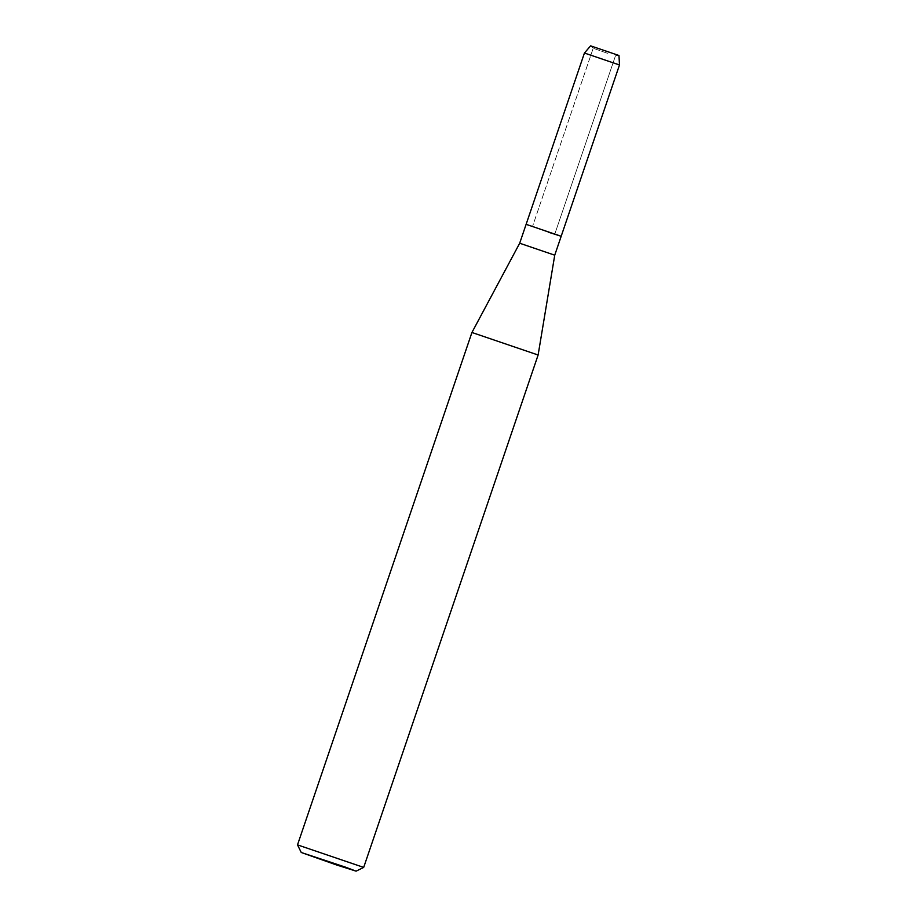 <?xml version="1.0" encoding="UTF-8"?>
<svg xmlns="http://www.w3.org/2000/svg" width="917" height="917" viewBox="0 0 917 917"><rect width="100%" height="100%" fill="white"/><g stroke="black" fill="none" stroke-linecap="round" stroke-linejoin="round"><path stroke-width="0.69" stroke-dasharray="4.58 3.44" d="M607.501 53.301L593.196 48.246L607.501 53.301M608.819 52.292L590.617 45.861L608.819 52.292M546.807 231.565L532.513 226.51L546.807 231.565M554.739 255.178L519.687 243.246M548.63 232.288L526.117 224.333L561.181 236.265M538.119 355.005L471.934 332.481M363.682 867.413L297.509 844.878M619.491 64.969L584.438 53.026M593.207 48.257L590.617 45.861L593.207 48.257L532.513 226.51L593.196 48.246M615.467 55.822L554.785 234.087L615.467 55.822L618.964 55.513L615.456 55.834"/><path stroke-width="1.38" d="M618.975 55.501L590.617 45.85L618.975 55.501L619.491 64.969L561.181 236.265L548.63 232.288M590.617 45.85L584.438 53.026L519.687 243.234L554.739 255.178L538.119 355.005L363.694 867.402L297.509 844.878L471.934 332.481L538.119 355.005M561.181 236.265L526.117 224.333L561.181 236.265L554.739 255.178M336.447 864.926L301.246 852.489L345.308 867.092L356.083 871.15L336.447 864.926M584.438 53.026L619.491 64.969M519.687 243.234L471.934 332.481M301.246 852.489L297.509 844.878M356.083 871.15L363.682 867.413"/></g></svg>

